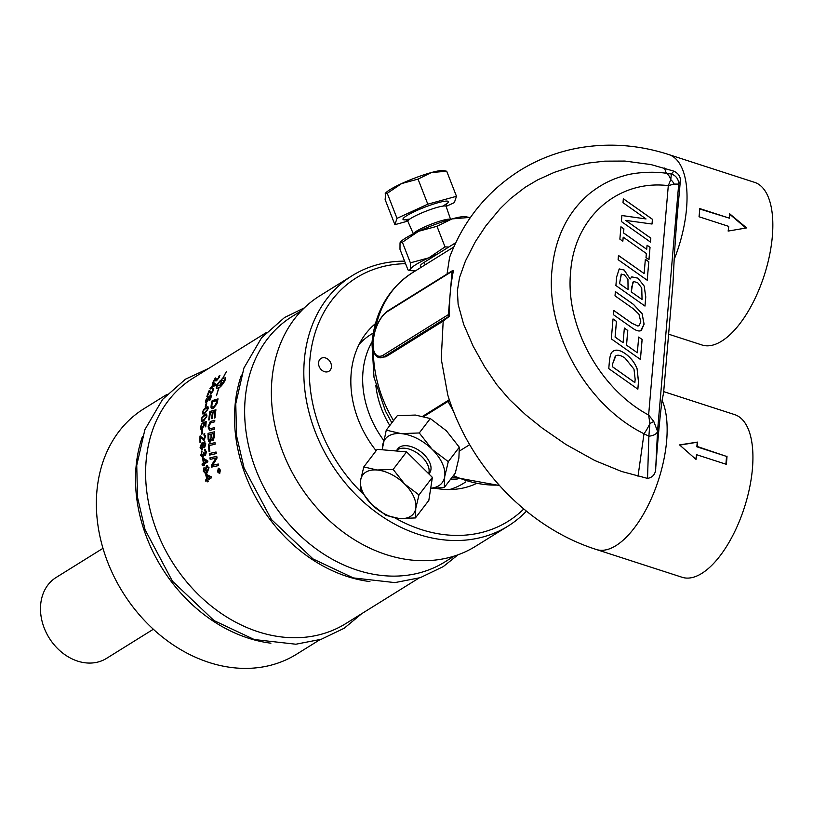 <?xml version="1.0" encoding="UTF-8"?>
<svg xmlns="http://www.w3.org/2000/svg" width="813" height="813" viewBox="0 0 813 813"><rect width="100%" height="100%" fill="white"/><g stroke="black" fill="none" stroke-linecap="round" stroke-linejoin="round"><path stroke-width="1.22" d="M319.855 639.729L296.562 654.221A144.541 114.836 -121.9 0 1 160.984 635.868A144.541 114.836 -121.9 0 1 96.869 491.56A144.541 114.836 -121.9 0 1 143.84 408.787L167.132 394.295M270.912 643.185A144.541 114.836 -121.9 0 1 136.015 467.201A144.541 114.836 -121.9 0 1 142.397 436.683M266.156 332.669L193.088 378.136A144.541 114.836 58.1 0 0 146.116 460.91A144.541 114.836 58.1 0 0 210.242 605.218A144.541 114.836 58.1 0 0 345.82 623.571L418.888 578.104M369.935 581.569A144.541 114.836 -121.9 0 1 235.038 405.585A144.541 114.836 -121.9 0 1 241.42 375.067M219.723 473.583L217.559 471.845L218.321 468.298L220.384 470.056L219.662 473.593L217.498 471.855L218.677 468.166M205.862 481.306A144.541 114.836 -121.9 0 1 205.516 480.046L206.858 479.203A144.541 114.836 -121.9 0 1 205.73 474.751L206.36 474.355L211.197 476.774A144.541 114.836 58.1 0 0 211.471 477.81L207.833 480.066A144.541 114.836 58.1 0 0 208.23 481.459L207.589 481.845A144.541 114.836 -121.9 0 1 207.203 480.463L205.862 481.306M203.27 471.134L204.083 467.373L204.205 471.753L205.313 472.312L206.543 471.855L205.262 469.863L206.492 465.666L207.244 465.422L206.492 465.666L209.032 467.729L207.112 472.953L205.465 473.583L203.27 471.134L204.144 467.373M202.264 465.31A144.541 114.836 -121.9 0 1 202.041 464.04L203.392 463.207A144.541 114.836 -121.9 0 1 202.711 458.735L203.352 458.339L207.701 460.778A144.541 114.836 58.1 0 0 207.874 461.814L204.236 464.081A144.541 114.836 58.1 0 0 204.48 465.473L203.85 465.859A144.541 114.836 -121.9 0 1 203.606 464.477L202.264 465.31M202.102 449.792L200.171 447.485L201.675 443.055L203.179 444.111L204.256 441.866L205.831 443.888L204.571 447.76L203.331 446.957L202.031 449.782L200.11 447.475L201.675 443.055L202.356 442.872M203.179 444.111L204.846 441.713M202.031 449.782L201.36 449.965M201.705 434.162A144.541 114.836 -121.9 0 1 201.858 430.382L202.549 429.945A144.541 114.836 58.1 0 0 202.396 433.725L201.705 434.162M205.201 407.028A144.541 114.836 -121.9 0 1 206.085 403.543L206.776 403.106A144.541 114.836 58.1 0 0 205.892 406.602L205.201 407.028M212.579 389.549L213.047 388.512L213.514 390.27L210.963 393.98L209.124 391.836A144.541 114.836 58.1 0 0 207.539 396.114L206.878 396.531A144.541 114.836 -121.9 0 1 209.053 390.779L209.795 390.677L211.37 392.852L212.955 390.606L212.986 388.482L213.717 388.36M210.821 392.933L213.006 390.636L212.539 389.651M213.047 389.468L212.478 389.61M210.963 393.98L210.161 394.112M211.024 394.02L209.124 391.836M209.927 388.695A144.541 114.836 -121.9 0 1 210.384 387.659L211.726 386.825A144.541 114.836 -121.9 0 1 213.413 383.228L214.043 382.832L215.912 384.356A144.541 114.836 58.1 0 0 215.547 385.199L211.908 387.466A144.541 114.836 58.1 0 0 211.421 388.614L210.791 389.01A144.541 114.836 -121.9 0 1 211.278 387.862L209.927 388.695M210.181 459.386A144.541 114.836 -121.9 0 1 209.927 457.851A3458.604 388.695 -2.8 0 1 216.756 456.317A144.541 114.836 58.1 0 0 217.051 457.993A894.463 503.013 153.2 0 0 215.018 461.428L212.406 465.422L214.195 464.924A3492.13 283.3 -5.6 0 1 218.28 464.02A144.541 114.836 58.1 0 0 218.626 465.554A3507.516 271.481 174 0 0 211.665 467.099A144.541 114.836 -121.9 0 1 211.329 465.524A965.803 529.121 -26.4 0 1 214.469 460.361L216.085 457.932L214.347 458.441A3501.561 383.075 176.8 0 0 210.181 459.386M209.093 451.774A144.541 114.836 -121.9 0 1 208.382 444.172A3458.604 566.427 2.1 0 1 214.988 442.628A144.541 114.836 58.1 0 0 215.13 444.193A3455.392 544.06 -178.6 0 0 209.246 445.554A144.541 114.836 58.1 0 0 209.856 451.601L209.093 451.774M211.39 421.195A3482.211 837.258 10.1 0 1 214.795 420.301A144.541 114.836 58.1 0 0 214.693 421.815A3471.459 817.024 -170.4 0 0 210.841 422.821L208.829 426.337L209.317 428.421L210.974 428.512A3449.081 740.734 7.4 0 1 214.48 427.638A144.541 114.836 58.1 0 0 214.459 429.183A3450.677 723.357 -173.2 0 0 210.709 430.118L209.408 430.179L208.118 426.855L210.252 421.591L211.451 421.215A3483.878 837.979 10.1 0 1 214.784 420.331M216.786 385.545L219.662 385.809A144.541 114.836 -121.9 0 1 221.929 380.372A14.075 4.035 -55 0 0 221.573 380.616A144.541 114.836 58.1 0 0 221.187 381.48L220.313 381.012L222.803 377.943A144.541 114.836 58.1 0 0 222.396 378.797A14.075 3.913 125.8 0 1 222.762 378.563A144.541 114.836 -121.9 0 1 226.502 371.317L226.583 371.317A144.541 114.836 58.1 0 0 222.884 378.482L225.425 377.791L225.394 379.508A144.541 114.836 58.1 0 0 224.622 381.358C222.213 385.128 220.364 387.212 219.083 387.618A144.541 114.836 58.1 0 0 217.925 390.941L216.431 395.626L217.833 390.931A144.541 114.836 -121.9 0 1 218.951 387.699L216.349 388.35L216.268 386.561A144.541 114.836 -121.9 0 1 217.041 384.701L220.404 380.403A144.541 114.836 58.1 0 0 219.581 382.222L216.786 385.545L217.112 386.48M221.187 381.48L220.313 381.012M211.258 404.478A144.541 114.836 -121.9 0 1 212.183 400.646A3458.604 1067.764 19.2 0 1 218.047 398.868A144.541 114.836 58.1 0 0 217.315 402.089L216.847 403.939L213.026 408.685L211.776 408.614L211.034 407.567L211.319 404.508A144.46 114.775 -121.9 0 1 212.244 400.677A3460.26 1068.587 19.2 0 1 218.036 398.919M208.748 419.975A144.541 114.836 -121.9 0 1 209.876 411.48A3458.604 952.999 14.6 0 1 215.933 409.782A144.541 114.836 58.1 0 0 214.978 417.882L214.276 418.075A144.541 114.836 -121.9 0 1 215.028 411.449L213.138 411.967A144.541 114.836 58.1 0 0 212.356 418.451L211.654 418.644A144.541 114.836 -121.9 0 1 212.447 412.161A3474.752 948.182 -165.8 0 0 210.333 412.75A144.541 114.836 58.1 0 0 209.449 419.793L208.748 419.975M213.23 440.443L211.563 439.244L210.354 441.957C209.195 442.506 208.453 441.55 208.128 439.081A144.541 114.836 -121.9 0 1 208.037 433.349A3458.604 700.593 6 0 1 214.459 431.774A144.541 114.836 58.1 0 0 214.551 435.473L214.571 437.008L212.579 440.616M210.354 441.957L209.622 442.13M209.52 455.107A144.541 114.836 -121.9 0 1 209.307 453.532A3458.604 445.758 -1.3 0 1 216.065 451.998A144.541 114.836 58.1 0 0 216.299 453.573A3458.604 425.108 178.2 0 0 209.52 455.107M218.677 376.673L219.246 375.758L219.388 377.273L216.522 380.758L215.181 378.96A144.541 114.836 58.1 0 0 213.108 382.903L212.437 383.309A144.541 114.836 -121.9 0 1 215.272 378.025L217.061 379.722L219.886 375.565M212.559 383.238A144.46 114.775 -121.9 0 1 215.333 378.075L216.217 378.756M216.532 379.823L218.89 377.649L218.606 376.795M218.89 377.649L218.555 376.754M216.522 380.758L215.75 380.911M216.583 380.809L215.181 378.96M205.455 400.636L207.955 396.785L206.024 400.281L206.827 401.348L208.677 398.614L209.073 396.246A4215.547 1476.093 22.6 0 1 211.675 395.311A144.541 114.836 58.1 0 0 210.313 399.803L209.652 400.209A144.541 114.836 -121.9 0 1 210.73 396.602L209.378 397.059L209.195 398.533L206.553 402.496L205.435 402.587L205.455 400.636L208.016 396.815M206.136 401.531L208.738 398.655L209.073 396.246M206.553 402.496L205.435 402.587L205.516 400.677M203.565 409.65L206.055 407.303L207.976 406.713L208.26 408.583L204.805 413.461L202.884 414.051L202.528 412.15L203.565 409.65L206.126 407.333L208.006 406.724M202.152 417.028L204.602 414.65L206.522 414.061L206.98 416.012L203.697 420.961L201.776 421.551L201.248 419.579L202.152 417.028L204.663 414.681L206.553 414.071M200.384 427.12L202.264 422.984L200.953 426.764L202.163 428.004L203.596 425.097L203.423 422.465A4215.547 1139.054 11.2 0 1 206.207 421.622A144.541 114.836 58.1 0 0 205.801 426.52L205.14 426.937A144.541 114.836 -121.9 0 1 205.455 422.994L204.002 423.4L204.185 425.047L202.142 429.254L200.862 429.294L200.384 427.12L202.325 423.004M201.482 428.187L202.224 428.024L203.667 425.118L203.22 423.644M202.142 429.254L200.862 429.294L200.445 427.14M200.079 442.699A144.46 114.775 -121.9 0 1 200.059 436.083L204.083 438.888L205.039 436.378L203.921 435.118L204.012 433.796L205.608 436.063L204.093 440.189L200.638 437.364A144.541 114.836 58.1 0 0 200.679 442.323L200.008 442.739A144.541 114.836 -121.9 0 1 199.998 436.063L200.659 435.941M203.616 438.99L205.1 436.398L203.982 435.128M204.541 434.985L203.921 435.118M203.982 435.077L204.012 433.796L204.734 433.685M204.093 440.189L203.372 440.341M204.927 454.447L205.984 452.109L204.774 450.88L204.724 449.538L206.482 451.723L205.374 455.636L204.063 454.924L202.925 457.709L200.75 455.341L202.02 451.093L201.319 454.985L202.742 456.378L204.043 452.607L205.232 454.325L205.913 452.099L204.713 450.88L205.191 449.498M202.305 456.51L203.423 452.851M202.925 457.709L202.285 457.892M301.603 310.607L292.111 316.511A144.541 114.836 58.1 0 0 245.15 399.295A144.541 114.836 58.1 0 0 309.265 543.592A144.541 114.836 58.1 0 0 444.843 561.956L454.335 556.051M508.095 526.062L475.656 546.245A147.478 117.174 -121.9 0 1 337.314 527.515A147.478 117.174 -121.9 0 1 271.888 380.271A147.478 117.174 -121.9 0 1 319.814 295.81L352.263 275.627A147.478 117.174 58.1 0 0 304.336 360.088A147.478 117.174 58.1 0 0 369.752 507.332A147.478 117.174 58.1 0 0 508.095 526.062A147.478 117.174 58.1 0 0 526.418 511.153M404.6 261.156A147.478 117.174 58.1 0 0 352.263 275.627M362.557 493.41A143.464 113.972 -121.9 0 1 309.844 359.905A143.464 113.972 -121.9 0 1 405.585 263.686M523.775 508.979A143.464 113.972 -121.9 0 1 395.108 517.983M325.586 357.984A7.541 5.996 -121.9 0 1 331.206 364.234A7.541 5.996 -121.9 0 1 328.991 371.216A7.541 5.996 -121.9 0 1 324.417 371.653A7.541 5.996 -121.9 0 1 318.808 365.403A7.541 5.996 -121.9 0 1 321.023 358.411A7.541 5.996 -121.9 0 1 325.586 357.984M475.199 484.081A95.019 75.487 -121.9 0 1 435.412 488.298M376.145 450.748A95.019 75.487 -121.9 0 1 375.393 323.676M465.89 481.855L463.532 483.329A87.652 69.633 -121.9 0 1 449.579 489.538M359.173 344.255A87.652 69.633 -121.9 0 1 370.901 334.489L373.269 333.015M457.343 478.999A87.652 69.633 -121.9 0 1 450.707 479.101M383.614 440.25A87.652 69.633 -121.9 0 1 362.964 371.907A87.652 69.633 -121.9 0 1 372.049 341.938M389.813 425.504A80.385 63.871 -121.9 0 1 375.809 385.169M203.494 452.851L204.114 452.607M205.445 455.646L204.063 454.924M202.986 457.709L200.821 455.341L202.081 451.093M204.073 433.817L204.764 433.685M204.154 440.199L200.638 437.364M201.512 428.197L202.224 428.024M203.28 423.664L203.423 422.465M203.484 422.486A4217.6 1139.948 11.2 0 1 206.197 421.662M205.211 426.896A144.46 114.775 -121.9 0 1 205.516 423.014L205.455 422.994M202.203 429.274L200.933 429.315M201.807 421.561L201.309 419.599L202.224 417.049M202.183 420.362L203.911 419.752L206.472 416.378L206.156 415.27M206.411 416.347L206.126 415.26L204.398 415.87C202.234 417.648 201.37 418.766 201.807 419.223L202.152 420.351L203.85 419.721C205.994 417.933 206.848 416.815 206.411 416.347L206.472 416.378M202.925 414.061L202.6 412.181L203.626 409.681M207.62 407.933L205.791 408.492C203.606 410.26 202.701 411.358 203.098 411.795L203.402 412.913L205.089 412.282L207.762 408.949L207.508 407.872M203.402 412.913L205.028 412.252C207.203 410.474 208.087 409.366 207.701 408.929L207.559 407.902M206.167 401.551L206.888 401.378M209.134 396.277A4217.6 1477.16 22.6 0 1 211.644 395.372M209.734 400.159A144.46 114.775 -121.9 0 1 210.791 396.642L210.73 396.602M215.75 377.893L216.278 378.807M216.553 379.844L217.122 379.773M219.246 375.758L219.906 375.586M215.475 379.874L215.232 379L215.475 379.874M209.581 455.087A144.46 114.775 -121.9 0 1 209.368 453.542A3460.26 446.276 -1.3 0 1 216.065 452.018M210.415 441.967L208.189 439.101A144.46 114.775 -121.9 0 1 208.108 433.37A3460.26 701.243 6 0 1 214.459 431.794M213.291 440.453L211.563 439.244M212.65 439.152L213.89 436.093A144.46 114.775 -121.9 0 1 213.819 433.512L211.726 433.979A144.541 114.836 58.1 0 0 211.787 436.459C212.122 439.132 212.559 439.985 213.097 439.02L213.829 436.083A144.541 114.836 -121.9 0 1 213.758 433.492M209.805 440.483L211.136 437.252A144.46 114.775 -121.9 0 1 211.055 434.172L210.994 434.162A3501.378 700.532 -174.4 0 0 208.768 434.711A144.541 114.836 58.1 0 0 208.819 437.445L208.9 438.888L210.252 440.372L211.065 437.242A144.541 114.836 -121.9 0 1 210.994 434.162M208.809 419.955A144.46 114.775 -121.9 0 1 209.947 411.51A3460.26 953.771 14.6 0 1 215.923 409.833M214.347 418.055A144.46 114.775 -121.9 0 1 215.089 411.48L215.028 411.449M211.715 418.624A144.46 114.775 -121.9 0 1 212.508 412.191L212.447 412.161M211.929 408.685L210.974 406.175M211.034 406.205L211.319 404.508M212.193 406.967L214.185 406.825L216.685 402.415A144.46 114.775 -121.9 0 1 217.112 400.514L217.041 400.484A3451.256 1050.345 -161.4 0 0 212.498 401.856A144.541 114.836 58.1 0 0 212.091 403.543L211.797 406.317L212.427 407.14M212.132 406.947L214.124 406.795L216.624 402.384A144.541 114.836 -121.9 0 1 217.041 400.484M220.455 380.443L217.101 384.742A144.46 114.775 58.1 0 0 216.329 386.602L216.38 388.37M218.951 387.699L219.012 387.74A144.46 114.775 58.1 0 0 217.894 390.972L216.492 395.657M225.455 377.821L222.884 378.482M226.492 371.49A144.46 114.775 58.1 0 0 222.813 378.604A14.085 3.913 -54.2 0 0 222.457 378.838L222.396 378.797M222.864 377.994L220.374 381.053L221.248 381.521L220.374 381.053M221.929 380.372L221.979 380.423A144.46 114.775 58.1 0 0 219.723 385.84L216.847 385.586M219.795 385.728L224.866 380.514L222.051 380.301A144.541 114.836 58.1 0 0 219.795 385.728L224.927 380.555L224.632 379.641M224.927 380.555L224.662 379.661M209.724 428.634L211.034 428.532A3450.728 741.405 7.4 0 1 214.48 427.668M209.439 430.189L208.179 426.876L210.313 421.612L211.451 421.215M209.154 451.764A144.46 114.775 -121.9 0 1 208.443 444.183A3460.26 567.007 2 0 1 214.988 442.648M210.242 459.375A144.46 114.775 -121.9 0 1 209.988 457.851A3460.26 389.183 -2.8 0 1 216.756 456.337M218.28 464.03A3493.796 283.737 -5.6 0 0 214.266 464.924L212.406 465.422M211.726 467.089A144.46 114.775 -121.9 0 1 211.39 465.524L211.329 465.524M211.39 465.524A966.149 529.192 -26.4 0 1 214.53 460.361L216.085 457.932M210.039 388.634A144.46 114.775 -121.9 0 1 210.445 387.699L211.726 386.825M211.787 386.866A144.46 114.775 -121.9 0 1 213.473 383.269L213.413 383.228M213.473 383.269L214.104 382.872M210.892 388.939A144.46 114.775 -121.9 0 1 211.329 387.903L211.278 387.862M212.366 386.429L214.957 384.895A444.508 4.736 -144.3 0 1 213.626 383.868L213.565 383.817A144.541 114.836 58.1 0 0 212.366 386.429L214.896 384.854A444.426 4.848 -144.3 0 1 213.565 383.817M206.969 396.47A144.46 114.775 -121.9 0 1 209.114 390.819L209.053 390.779M210.852 392.953L211.431 392.892M213.047 388.512L213.748 388.38M205.283 406.978A144.46 114.775 -121.9 0 1 206.146 403.573L206.756 403.197M201.776 434.112A144.46 114.775 -121.9 0 1 201.929 430.402L202.549 430.006M204.317 441.876L204.876 441.723M204.632 447.77L203.331 446.957M201.746 443.065L202.386 442.882M204.154 446.561L205.333 444.274L204.398 443.146M204.327 443.136L203.514 445.361L204.48 446.469L205.272 444.264L204.703 443.055M201.512 448.634L203.006 445.687L201.787 444.355M202.213 444.213L200.669 447.13L201.929 448.491L202.945 445.676L201.726 444.335M201.451 448.624L201.99 448.502M202.315 465.27A144.46 114.775 -121.9 0 1 202.112 464.04L203.392 463.207M203.453 463.207A144.46 114.775 -121.9 0 1 202.783 458.745L202.711 458.735M202.783 458.745L203.382 458.369M203.911 465.829A144.46 114.775 -121.9 0 1 203.667 464.477L203.606 464.477M204.022 462.81L206.624 461.235A444.508 96.401 -169.8 0 1 203.585 459.589L203.524 459.589A144.541 114.836 58.1 0 0 204.022 462.81L206.553 461.235A444.426 96.473 -169.7 0 1 203.524 459.589M205.374 472.312L206.543 471.855M206.604 471.855L205.323 469.863L206.553 465.666M205.496 473.583L203.331 471.134M207.701 471.012L208.504 468.237L206.726 466.987L205.943 469.792L207.64 471.012L207.112 471.205L208.565 468.237L206.787 466.987M207.335 466.804L206.726 466.987M205.913 481.266A144.46 114.775 -121.9 0 1 205.577 480.036L206.858 479.203M206.919 479.203A144.46 114.775 -121.9 0 1 205.791 474.741L205.73 474.751M205.791 474.741L206.39 474.365M207.65 481.814A144.46 114.775 -121.9 0 1 207.264 480.463L207.203 480.463M207.498 478.816L210.089 477.231A444.508 119.928 -174.4 0 1 206.726 475.585L206.665 475.595A144.541 114.836 58.1 0 0 207.498 478.816L210.028 477.231A444.426 119.999 -174.4 0 1 206.665 475.595M219.601 473.146L220.15 470.199L218.372 468.745L217.732 471.703L219.601 473.146L220.211 470.199C219.225 468.491 218.636 468.003 218.433 468.735M217.955 470.747A144.541 114.836 -121.9 0 1 217.833 470.29L219.388 469.314A144.541 114.836 58.1 0 0 219.652 470.3L219.551 471.784L218.89 471.235L218.473 472.678A144.541 114.836 -121.9 0 1 218.321 472.119L218.687 470.605A144.541 114.836 -121.9 0 1 218.616 470.331L217.955 470.747M219.551 471.784L218.89 471.235L219.612 471.774M218.006 470.707A144.46 114.775 -121.9 0 1 217.894 470.28L219.398 469.345M218.382 472.109L218.727 471.001M218.788 471.001L218.748 470.595A144.46 114.775 -121.9 0 1 218.677 470.331L218.616 470.331M218.982 470.757L219.459 471.306L219.5 470.422A144.46 114.775 -121.9 0 1 219.368 469.904L218.829 470.199A144.541 114.836 58.1 0 0 218.982 470.757L219.398 471.306L219.439 470.432A144.541 114.836 -121.9 0 1 219.297 469.904M153.342 629.252L106.503 658.398A47.662 37.865 -121.9 0 1 61.788 652.341A47.662 37.865 -121.9 0 1 40.65 604.76A47.662 37.865 -121.9 0 1 56.138 577.464L102.977 548.318M374.935 331.399L372.933 341.186L373.34 349.986M455.808 242.66L424.223 262.314A25.142 3.506 158.7 0 0 420.351 266.064L420.9 267.467M437.424 254.093A35.884 5 158.7 0 0 428.858 257.823A35.884 5 158.7 0 0 410.352 269.337A35.884 5 158.7 0 0 411.795 270.709A35.884 5 158.7 0 0 415.992 270.516M400.443 242.101A35.884 5 -21.3 0 1 400.585 241.918A35.884 5 -21.3 0 1 418.532 231.309L402.374 242.244L400.026 242.823L399.986 249.327L408.004 269.926L409.051 270.333L410.352 269.337L410.392 262.833L428.858 257.823L445.016 246.898L448.786 247.03M469.223 217.447L451.957 218.921A35.884 5 -21.3 0 1 465.432 216.665L469.223 217.447L469.66 218.585M418.532 231.309A35.884 5 -21.3 0 1 451.957 218.921L436.988 226.299L418.532 231.309M413.471 233.738A19.949 2.785 -21.3 0 1 416.541 231.116A19.949 2.785 -21.3 0 1 435.87 222.477A19.949 2.785 -21.3 0 1 450.402 219.347M407.77 221.126L394.884 224.662L397.008 218.362L427.811 204.175L418.045 179.114L431.357 172.549L446.723 171.238L443.349 170.547A31.92 4.451 158.7 0 0 431.357 172.549A31.92 4.451 158.7 0 0 401.622 183.575L418.045 179.114M427.811 204.175L456.479 196.299L454.355 202.61L446.134 206.39M456.479 196.299L446.723 171.238M394.884 224.662L385.128 199.602L385.657 193.016A31.92 4.451 158.7 0 0 385.525 193.179M385.159 193.819L387.252 193.301L401.622 183.575A31.92 4.451 158.7 0 0 385.657 193.016M397.008 218.362L387.252 193.301M400.585 241.918L400.026 242.823M436.988 226.299L445.016 246.898M402.374 242.244L410.392 262.833M663.581 392.933L662.097 400.352C660.207 414 658.093 436.388 655.756 467.485L657.514 431.327L678.713 184.104L680.278 181.39C678.723 201.085 676.497 218.148 674.18 259.418L672.971 283.432L663.581 392.933M657.514 431.307L653.764 421.419L648.632 415.036L649.882 423.471L648.876 436.175A10.051 5.376 179.6 0 0 657.514 431.307L657.514 431.327A10.051 5.376 179.6 0 1 648.876 436.175L647.524 478.4L621.61 471.479L594.811 460.524L565.99 444.518L542.18 428.045L525.625 414.742L509.334 399.376L496.794 384.691L484.578 366.683L473.064 346.003L463.644 324.275L458.126 304.326L457.384 290.637L459.548 277.558L465.463 260.963L475.361 241.695L485.717 226.024L500.036 208.799L510.218 198.85L525.025 187.376L537.708 179.866L554.415 172.305L571.834 166.614L588.216 163.067L604.76 161.157L624.923 161.065L651.132 164.612L673.865 171.147L671.345 174.063A10.051 9.919 33 0 1 678.713 184.104L678.713 184.104A10.051 9.919 33.3 0 0 671.345 174.073L670.776 179.693L668.296 185.618L674.109 184.084L678.713 184.104M680.278 181.39C680.806 176.939 678.672 173.525 673.865 171.147L674.607 171.452M671.345 174.073A145.903 115.924 58.1 0 0 666.314 173.271C649.953 170.821 631.223 173.281 624.049 175.781C611.65 179.104 600.085 185.1 589.334 193.768C567.576 212.244 555.127 237.691 551.986 270.089C545.401 332.161 586.874 405.626 643.987 433.746A145.903 115.934 58.1 0 0 648.876 436.164M652.443 219.276L652.026 224.032L625.736 220.394L650.817 238.138L650.481 242.091L621.386 221.532L621.894 215.516L646.04 218.951L623.002 202.681L623.337 198.728L652.443 219.276L651.996 224.022M645.349 259.377L648.794 261.776L647.209 280.251L618.114 259.693L618.469 255.455L644.13 273.564L645.349 259.337L648.794 261.776L647.178 280.221M644.099 324.143L640.685 330.739C638.612 331.511 635.573 330.424 631.559 327.487L613.398 314.672L613.764 310.434L631.914 323.249L637.91 326.043L639.14 325.678L640.796 321.796L638.927 314.184L633.266 308.737L615.014 295.841L615.37 291.603L633.53 304.418L642.138 313.737L644.099 324.143L641.355 330.403M612.687 351.562C615.543 349.123 619.821 349.854 625.502 353.777C631.01 357.852 634.892 362.893 637.138 368.889L638.5 381.836L637.87 389.173L608.774 368.624L609.394 361.358C609.923 355.789 611.02 352.517 612.687 351.562L613.337 351.094M640.42 359.437L611.325 338.879L613.032 318.94L616.478 321.359L615.126 337.06L623.104 342.7L624.354 328.046L627.799 330.495L626.538 345.139L637.341 352.751L638.693 337.049L642.128 339.488L640.42 359.437M637.91 278.137L644.211 286.095L645.776 296.938L644.994 306.084L615.898 285.536L616.62 277.06L619.201 268.92L624.181 270.028L630.156 279.001L631.792 276.867L637.91 278.137L644.211 286.095M650.034 247.335L648.977 259.682L646 257.579L646.355 253.524L623.195 237.152L622.849 241.207L619.872 239.134L620.929 226.786L623.906 228.859L623.561 232.914L646.711 249.286L647.067 245.231L650.034 247.335L648.937 259.662M647.057 245.282L649.994 247.355M620.929 226.827L623.866 228.88L623.52 232.945L646.711 249.286M623.195 237.152L622.809 241.187M631.772 276.887L637.87 278.158M619.181 268.94L624.14 270.048L630.156 279.001M644.17 286.125L645.746 296.958L644.963 306.054M621.396 274.103L619.526 283.635L628.073 289.631L627.941 279.266L624.343 274.835L621.162 274.306L619.557 283.615L628.073 289.631M633.571 281.532L631.681 287.121L631.264 291.928L642.057 299.499L641.742 287.985L637.697 282.69L633.581 281.511L632.951 282.081L631.305 291.908L642.057 299.499M638.683 337.09L642.097 339.509L640.39 359.407M624.354 328.096L627.758 330.515L626.498 345.159L637.341 352.751M613.022 318.991L616.437 321.379L615.085 337.09L623.104 342.7M612.646 351.592C615.502 349.143 619.78 349.885 625.461 353.797C630.969 357.883 634.851 362.913 637.097 368.909L637.138 368.889M637.097 368.909L638.459 381.856L637.839 389.142M615.817 355.86L612.717 363.533L612.443 366.765L634.851 382.598L635.166 379.346L633.988 369.143L625.075 358.157C620.593 355.017 617.311 354.397 615.228 356.318L612.758 363.513L612.484 366.744L634.882 382.577M615.187 356.348L615.858 355.84M615.37 291.654L633.5 304.438L642.097 313.757L644.059 324.163M613.754 310.485L631.884 323.269L637.87 326.064L639.14 325.678M618.469 255.506L644.13 273.564M623.337 198.768L652.402 219.297M621.894 215.547L646.04 218.951M625.736 220.394L650.786 238.158L650.451 242.061M664.445 168.057L666.314 173.271A20.112 10.193 -82.2 0 1 670.776 179.693A10.051 7.805 47.8 0 1 674.109 184.084M655.756 467.485C655.806 473.766 653.063 477.404 647.524 478.4M638.022 476.255L643.987 433.746A20.112 7.327 117.3 0 0 649.882 423.471A10.051 1.585 159.2 0 0 653.764 421.419M668.611 334.184L701.975 344.986A85.467 37.794 -72.1 0 0 764.261 275.312A85.467 37.794 -72.1 0 0 754.637 182.366L668.845 154.582C638.662 144.795 608.307 142.641 577.758 148.108C557.129 151.98 537.901 159.389 520.086 170.354C487.099 191.279 463.603 220.272 449.599 257.315L447.038 274.022M699.739 208.575L729.444 218.189A85.467 37.794 -72.1 0 0 729.627 213.768L746.639 227.914L728.143 231.075A85.467 37.794 -72.1 0 0 728.743 226.39L699.038 216.766A85.467 37.794 -72.1 0 0 699.739 208.575M729.444 218.189L699.708 208.992M745.887 228.036L729.617 214.124M663.693 391.632L734.728 414.64A85.467 37.794 107.9 0 1 744.352 507.597A85.467 37.794 107.9 0 1 682.056 577.26L596.264 549.476A85.467 37.794 107.9 0 0 651.65 497.932A85.467 37.794 107.9 0 0 662.097 400.352M727.015 456.134A85.467 37.794 107.9 0 1 726.314 464.325L696.599 454.711A85.467 37.794 107.9 0 1 695.999 459.396L679.536 444.904L697.483 442.089A85.467 37.794 107.9 0 1 697.3 446.51L726.558 456.418L696.843 446.794L697.239 442.242L679.77 445.107M695.786 459.203L696.599 454.711M725.887 464.193L726.558 456.418M430.707 488.196A35.884 20.874 -142.6 0 0 444.701 476.652L444.284 487.505L455.31 473.075L458.888 458.075L459.304 447.221L446.388 430.809L430.301 418.543L415.382 415.057L397.293 415.707L386.266 430.138L401.185 433.624L419.274 432.963L430.301 418.543M419.274 432.963L432.191 449.376A35.884 20.874 -142.6 0 0 401.185 433.624A35.884 20.874 -142.6 0 0 382.689 445.138A35.884 20.874 -142.6 0 0 382.608 449.813M444.701 476.652A35.884 20.874 -142.6 0 0 432.191 449.376L448.288 461.652L444.701 476.652M428.634 473.674A19.949 11.606 -142.6 0 0 419.112 454.406A19.949 11.606 -142.6 0 0 397.811 449.589A19.949 11.606 -142.6 0 0 396.175 450.971L397.842 448.776A19.949 11.606 37.4 0 1 420.738 451.672A19.949 11.606 37.4 0 1 429.549 473.003L428.858 473.908M415.413 517.942L415.778 508.288A31.92 18.567 37.4 0 1 399.325 518.521A31.92 18.567 37.4 0 1 371.734 504.507L386.043 515.422L399.325 518.521L415.413 517.942L428.827 500.391L432.384 477.383L418.969 494.934L404.65 484.02L393.157 469.416L377.069 470.005L363.797 466.906L360.606 480.249L360.24 489.904L371.734 504.507A31.92 18.567 37.4 0 1 360.606 480.249A31.92 18.567 37.4 0 1 377.069 470.005A31.92 18.567 37.4 0 1 404.65 484.02A31.92 18.567 37.4 0 1 415.778 508.288L418.969 494.934M432.384 477.383L406.571 451.865L377.202 449.345L363.797 466.906M406.571 451.865L393.157 469.416M444.284 487.505L430.677 488.379M382.161 449.772L386.266 430.138M448.288 461.652L459.304 447.221M422.811 416.215L449.315 399.711M453.695 411.693L448.014 401.449L423.868 416.469M448.014 401.449L449.315 399.732M459.497 451.002L469.701 444.66M596.264 549.476C527.332 527.556 469.67 466.276 447.77 394.966L441.235 358.94L443.187 321.105L385.779 356.826L378.756 357.568A25.142 11.118 -72.1 0 0 384.549 356.429L449.355 316.094A1.26 0.996 -121.9 0 1 448.38 314.611L452.089 271.349A1.26 0.996 -121.9 0 1 453.258 270.556L453.451 270.617A213.667 169.754 58.1 0 0 450.229 292.975A213.667 169.754 58.1 0 0 449.548 316.166L443.187 321.105M648.632 415.036L648.632 415.036C599.73 388.99 565.015 325.515 570.645 271.867C574.334 217.467 617.707 179.49 668.296 185.618L648.632 415.036M375.088 330.535A118.149 93.861 -121.9 0 1 412.15 272.904C388.421 288.534 375.027 311.887 371.958 342.964L374 377.313L385.494 411.185L391.856 422.821M499.019 485.036A118.149 93.861 -121.9 0 1 453.4 475.575M393.543 420.616A118.149 93.861 -121.9 0 1 373.34 350.088M424.223 262.314L425.189 264.794M450.544 219.307L446.144 206.431A20.538 2.866 158.7 0 0 432.089 208.982A20.538 2.866 158.7 0 0 411.032 218.26A20.538 2.866 158.7 0 0 407.872 221.339L405.86 219.571L409.843 219.043M406.388 219.754A24.36 3.394 -21.3 0 1 406.734 215.689A24.36 3.394 -21.3 0 1 436.927 203.037A24.36 3.394 -21.3 0 1 446.164 204.266M674.18 259.418A85.467 37.794 -72.1 0 0 668.845 154.582M448.38 314.611L383.573 354.946A1.26 0.996 58.1 0 0 384.549 356.429L385.779 356.826M383.573 354.946A23.882 10.559 107.9 0 1 373.106 340.972A23.882 10.559 107.9 0 1 387.283 311.674A1.26 0.996 -121.9 0 1 387.689 310.952C380.403 316.44 375.576 325.678 373.218 338.686M387.283 311.674L452.089 271.349M499.487 485.544L452.343 476.967M411.795 270.709L409.051 270.333M413.339 233.798L407.872 221.339M443.136 206.075L446.428 203.768L446.144 206.431M453.827 246.969L412.15 272.904M372.842 346.338C373.248 352.486 375.22 356.226 378.756 357.568M452.495 270.627L387.689 310.952M361.673 613.713L344.224 628.236L321.267 639.272L295.881 644.221L254.276 639.536L214.032 620.583L172.366 581.092L145.029 529.619L137.509 497.312L136.747 465.321L144.907 429.599L162.539 399.447L185.516 379.153L208.941 368.269M458.014 554.801L443.248 566.62L420.291 577.657L394.905 582.606L353.309 577.911L313.056 558.958L271.39 519.477L244.052 468.003L236.532 435.697L235.78 403.695L243.941 367.974L261.562 337.822L284.54 317.527L304.347 307.863"/></g></svg>
